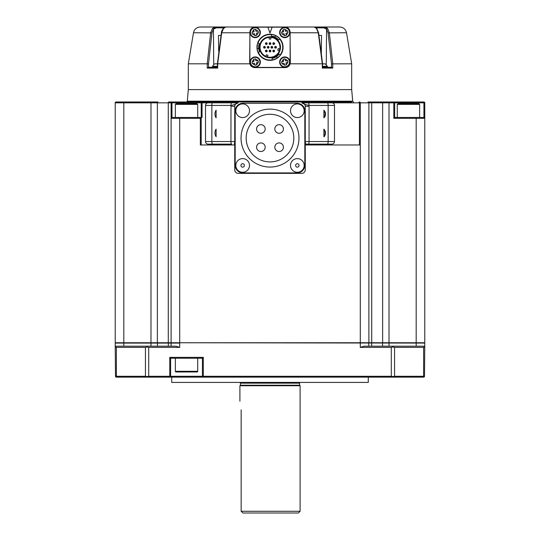 <?xml version="1.0" encoding="UTF-8"?>
<svg xmlns="http://www.w3.org/2000/svg" width="540" height="540" viewBox="0 0 540 540"><rect width="100%" height="100%" fill="white"/><g stroke="black" fill="none" stroke-linecap="round" stroke-linejoin="round"><path stroke-width="0.81" d="M322.616 67.446L322.582 63.815L318.613 32.778L316.825 28.62A0.857 0.472 138.2 0 0 316.521 28.519L314.219 27L225.781 27L223.479 28.519A0.857 0.472 -138.2 0 0 223.175 28.62L223.175 28.62C221.9 30.483 221.306 31.867 221.387 32.778L217.418 63.815L217.384 67.446M223.479 28.519L221.704 32.751L217.674 63.862L217.688 68.101L207.259 68.101L207.225 63.801L208.494 63.862L211.923 32.879L193.489 32.751L188.312 63.801L207.225 63.801L210.654 32.751L212.402 28.519A0.857 0.479 41.2 0 1 213.428 29.18L216.331 27.851L216.088 27L284.911 27A5.157 5.157 0 0 1 290.027 31.523M289.649 30.125L284.911 27L323.912 27L327.598 28.519A0.857 0.479 138.8 0 0 326.572 29.18L326.261 64.692M217.424 63.801L214.974 63.801A0.344 0.344 0 0 0 214.792 63.855A5.704 5.704 0 0 0 212.605 66.332L217.397 66.332M280.058 32.501A4.732 4.732 0 0 1 284.789 27.776A4.732 4.732 0 0 1 289.521 32.501A4.732 4.732 0 0 1 284.789 37.233A4.732 4.732 0 0 1 280.058 32.501A4.732 4.732 0 0 0 284.789 37.233A4.732 4.732 0 0 0 289.521 32.501M284.594 35.721L284.492 35.282A2.794 2.794 0 0 1 282.413 33.973L281.975 34.074L281.57 32.319L282.008 32.218A2.794 2.794 0 0 1 283.311 30.132L283.21 29.693L284.985 29.282L285.086 29.727A2.794 2.794 0 0 1 287.165 31.03L287.604 30.929L287.969 32.501L287.57 32.791A2.794 2.794 0 0 1 286.268 34.877L286.369 35.316L284.58 35.654M280.058 62.08A4.732 4.732 0 0 1 284.789 57.355A4.732 4.732 0 0 1 289.521 62.08A4.732 4.732 0 0 1 284.789 66.812A4.732 4.732 0 0 1 280.058 62.08A4.732 4.732 0 0 0 284.789 66.812A4.732 4.732 0 0 0 289.521 62.08M284.594 65.306L284.492 64.861A2.794 2.794 0 0 1 282.413 63.558L281.975 63.653L281.57 61.898L282.008 61.796A2.794 2.794 0 0 1 283.311 59.711L283.21 59.272L284.985 58.86L285.086 59.306A2.794 2.794 0 0 1 287.165 60.608L287.604 60.507L287.969 62.08L287.57 62.37A2.794 2.794 0 0 1 286.268 64.456L286.369 64.895L284.58 65.232M250.479 62.08A4.732 4.732 0 0 1 255.211 57.355A4.732 4.732 0 0 1 259.943 62.08A4.732 4.732 0 0 1 255.211 66.812A4.732 4.732 0 0 1 250.479 62.08A4.732 4.732 0 0 0 255.211 66.812A4.732 4.732 0 0 0 259.943 62.08M255.015 65.306L254.914 64.861A2.794 2.794 0 0 1 252.835 63.558L252.396 63.653L252.032 62.08L252.43 61.796A2.794 2.794 0 0 1 253.732 59.711L253.631 59.272L255.407 58.86L255.508 59.306A2.794 2.794 0 0 1 257.587 60.608L258.026 60.507L258.431 62.269L257.992 62.37A2.794 2.794 0 0 1 256.689 64.456L256.79 64.895L255.001 65.232M250.479 32.501A4.732 4.732 0 0 1 255.211 27.776A4.732 4.732 0 0 1 259.943 32.501A4.732 4.732 0 0 1 255.211 37.233A4.732 4.732 0 0 1 250.479 32.501A4.732 4.732 0 0 0 255.211 37.233A4.732 4.732 0 0 0 259.943 32.501M256.79 35.316L255.015 35.721L254.914 35.282A2.794 2.794 0 0 1 252.835 33.973L252.396 34.074L252.032 32.501L252.43 32.218A2.794 2.794 0 0 1 253.732 30.132L253.631 29.693L255.407 29.282L255.508 29.727A2.794 2.794 0 0 1 257.587 31.03L258.026 30.929L258.431 32.69L257.992 32.791A2.794 2.794 0 0 1 256.689 34.877L256.79 35.316L255.001 35.654M270 50.132A0.857 0.857 0 0 1 270.857 50.99A0.857 0.857 0 0 1 270 51.853A0.857 0.857 0 0 1 269.143 50.99A0.857 0.857 0 0 1 270 50.132L270 51.853A0.857 0.857 0 0 1 269.143 50.99M270 42.734A0.857 0.857 0 0 1 270.857 43.598A0.857 0.857 0 0 1 270 44.456A0.857 0.857 0 0 1 269.143 43.598A0.857 0.857 0 0 1 270 42.734L270 44.456A0.857 0.857 0 0 1 269.143 43.598M273.699 42.734A0.857 0.857 0 0 1 274.556 43.598A0.857 0.857 0 0 1 273.699 44.456A0.857 0.857 0 0 1 272.835 43.598A0.857 0.857 0 0 1 273.699 42.734L273.699 44.456A0.857 0.857 0 0 1 272.835 43.598M268.151 46.433A0.857 0.857 0 0 1 269.015 47.291A0.857 0.857 0 0 1 268.151 48.155A0.857 0.857 0 0 1 267.293 47.291A0.857 0.857 0 0 1 268.151 46.433L268.151 48.155A0.857 0.857 0 0 1 267.293 47.291M266.301 42.734A0.857 0.857 0 0 1 267.165 43.598A0.857 0.857 0 0 1 266.301 44.456A0.857 0.857 0 0 1 265.444 43.598A0.857 0.857 0 0 1 266.301 42.734L266.301 44.456A0.857 0.857 0 0 1 265.444 43.598M271.85 46.433A0.857 0.857 0 0 1 272.707 47.291A0.857 0.857 0 0 1 271.85 48.155A0.857 0.857 0 0 1 270.986 47.291A0.857 0.857 0 0 1 271.85 46.433L271.85 48.155A0.857 0.857 0 0 1 270.986 47.291M275.549 46.433A0.857 0.857 0 0 1 276.406 47.291A0.857 0.857 0 0 1 275.549 48.155A0.857 0.857 0 0 1 274.685 47.291A0.857 0.857 0 0 1 275.549 46.433L275.549 48.155A0.857 0.857 0 0 1 274.685 47.291M273.699 50.132A0.857 0.857 0 0 1 274.556 50.99A0.857 0.857 0 0 1 273.699 51.853A0.857 0.857 0 0 1 272.835 50.99A0.857 0.857 0 0 1 273.699 50.132L273.699 51.853A0.857 0.857 0 0 1 272.835 50.99M266.301 50.132A0.857 0.857 0 0 1 267.165 50.99A0.857 0.857 0 0 1 266.301 51.853A0.857 0.857 0 0 1 265.444 50.99A0.857 0.857 0 0 1 266.301 50.132L266.301 51.853A0.857 0.857 0 0 1 265.444 50.99M264.452 46.433A0.857 0.857 0 0 1 265.316 47.291A0.857 0.857 0 0 1 264.452 48.155A0.857 0.857 0 0 1 263.594 47.291A0.857 0.857 0 0 1 264.452 46.433L264.452 48.155A0.857 0.857 0 0 1 263.594 47.291M327.368 66.98L327.443 66.548A0.513 0.513 0 0 0 327.395 66.332L322.603 66.332M188.312 63.801L188.312 89.6L187.299 101.196A0.857 0.857 0 0 1 186.442 101.979M331.479 67.244L331.506 63.862L351.689 63.801L351.689 89.6L188.312 89.6M327.598 28.519L329.346 32.751L332.775 63.801L332.741 68.101L331.533 67.244L322.407 67.244L322.312 68.101L322.326 63.862M217.728 63.801L249.851 63.801C250.675 66.184 252.335 67.446 254.826 67.588L285.174 67.588A5.157 5.157 0 0 0 290.331 62.424L290.149 63.801L322.272 63.801L318.296 32.751L316.521 28.519M285.174 67.588L289.433 65.333M315.853 27.851L323.669 27.851L326.572 29.18L328.077 32.879L346.511 32.751L351.689 63.801M290.331 62.424A5.157 5.157 0 0 0 290.331 62.384L290.122 38.03M216.061 67.244L217.397 66.98M214.663 66.96L215.939 67.156M212.632 66.96L213.759 67.061M326.93 66.96L327.368 66.96M322.245 66.96L326.147 67.055M289.946 32.501A5.157 5.157 0 0 1 284.789 37.665A5.157 5.157 0 0 1 279.632 32.501A5.157 5.157 0 0 1 284.789 27.344A5.157 5.157 0 0 1 289.946 32.501M279.632 62.08A5.157 5.157 0 0 0 284.789 67.244A5.157 5.157 0 0 0 289.946 62.08A5.157 5.157 0 0 0 284.789 56.923A5.157 5.157 0 0 0 279.632 62.08M250.054 62.08A5.157 5.157 0 0 0 255.211 67.244A5.157 5.157 0 0 0 260.368 62.08A5.157 5.157 0 0 0 255.211 56.923A5.157 5.157 0 0 0 250.054 62.08M260.368 32.501A5.157 5.157 0 0 1 255.211 37.665A5.157 5.157 0 0 1 250.054 32.501A5.157 5.157 0 0 1 255.211 27.344A5.157 5.157 0 0 1 260.368 32.501M275.778 35.566L279.916 38.779A13.068 13.068 0 0 1 277.398 58.07M276.534 58.61L276.534 58.61A13.068 13.068 0 0 1 256.986 48.499L258.701 48.337M279.727 39.008L279.916 38.779A13.068 13.068 0 0 1 280.469 55.114L277.547 57.962L276.554 56.558M272.268 60.163L272.666 60.089M277.263 58.158L272.416 60.136L272.052 58.455M257.715 42.822L259.268 43.598A11.354 11.354 0 0 0 259.571 51.773L257.992 52.454L256.986 48.499M258.647 47.291L258.687 48.249L256.979 48.398L257.668 42.964A13.068 13.068 0 0 1 271.539 34.31L275.468 35.417L274.745 36.983M271.647 34.324A13.068 13.068 0 0 1 279.713 38.549M256.932 47.291A13.068 13.068 0 0 1 257.188 44.712M257.668 42.964A13.068 13.068 0 0 1 271.539 34.31L271.337 36.018L275.677 37.463M278.64 39.933L279.605 38.948A12.724 12.724 0 0 1 280.199 54.905L280.469 55.114M259.51 47.291A10.489 10.489 0 0 1 270 36.801A10.489 10.489 0 0 1 280.49 47.291A10.489 10.489 0 0 1 270 57.787A10.489 10.489 0 0 1 259.51 47.291M280.145 47.291A10.145 10.145 0 0 0 270 37.145A10.145 10.145 0 0 0 259.855 47.291A10.145 10.145 0 0 0 270 57.443A10.145 10.145 0 0 0 280.145 47.291M285.984 33.568A0.513 0.513 0 0 1 286.382 33.062L285.984 33.568L286.268 34.877L285.998 33.683M285.984 63.146A0.513 0.513 0 0 1 286.382 62.64L285.984 63.146L286.268 64.456M256.406 63.146A0.513 0.513 0 0 1 256.804 62.64L256.406 63.146L256.79 64.895M256.406 33.568A0.513 0.513 0 0 1 256.804 33.062L256.406 33.568L256.689 34.877L256.419 33.683M278.93 50.578L279.376 50.693L279.632 49.876L279.376 50.693L277.749 50.261L278.195 48.6L279.821 49.032L279.632 49.876L279.578 48.971M265.795 56.335L266.369 54.756L267.982 55.343L267.408 56.923L266.591 56.666A9.976 9.976 0 0 0 279.976 47.291A9.976 9.976 0 0 0 270 37.321L270.857 37.355L270 37.321A9.976 9.976 0 0 0 266.591 56.666L265.795 56.335L265.977 55.829M351.689 89.6L352.701 101.196A0.857 0.857 0 0 0 353.558 101.979M323.892 117.814L324.918 116.708C325.931 114.048 325.586 111.888 323.892 110.221L323.892 117.814A6.878 6.878 0 0 0 323.892 110.221M323.892 136.735L324.263 136.667C326.012 133.799 325.883 131.288 323.892 129.141L323.892 136.735A6.878 6.878 0 0 0 323.892 129.141M290.513 110.754A6.831 6.831 0 0 1 297.344 103.923A6.831 6.831 0 0 1 304.175 110.754A6.831 6.831 0 0 1 297.344 117.578A6.831 6.831 0 0 1 290.513 110.754M297.344 163.721A1.721 1.721 0 0 0 295.623 165.442A1.721 1.721 0 0 0 297.344 167.157A1.721 1.721 0 0 0 299.066 165.442A1.721 1.721 0 0 0 297.344 163.721M290.513 165.442A6.831 6.831 0 0 1 297.344 158.612A6.831 6.831 0 0 1 304.175 165.442A6.831 6.831 0 0 1 297.344 172.267A6.831 6.831 0 0 1 290.513 165.442M235.825 110.754A6.831 6.831 0 0 1 242.656 103.923A6.831 6.831 0 0 1 249.487 110.754A6.831 6.831 0 0 1 242.656 117.578A6.831 6.831 0 0 1 235.825 110.754M241.434 164.228A1.721 1.721 0 0 0 241.441 166.658A1.721 1.721 0 0 0 243.878 166.651A1.721 1.721 0 0 0 243.871 164.221A1.721 1.721 0 0 0 241.434 164.228M237.843 170.282A6.831 6.831 0 0 1 237.809 160.63A6.831 6.831 0 0 1 247.469 160.596A6.831 6.831 0 0 1 247.502 170.249A6.831 6.831 0 0 1 237.843 170.282M265.181 128.972A4.3 4.3 0 0 1 260.881 133.272A4.3 4.3 0 0 1 256.581 128.972A4.3 4.3 0 0 1 260.881 124.672A4.3 4.3 0 0 1 265.181 128.972M265.181 147.218A4.3 4.3 0 0 1 260.881 151.517A4.3 4.3 0 0 1 256.581 147.218A4.3 4.3 0 0 1 260.881 142.918A4.3 4.3 0 0 1 265.181 147.218M283.419 128.972A4.3 4.3 0 0 1 279.119 133.272A4.3 4.3 0 0 1 274.82 128.972A4.3 4.3 0 0 1 279.119 124.672A4.3 4.3 0 0 1 283.419 128.972M283.419 147.218A4.3 4.3 0 0 1 279.119 151.517A4.3 4.3 0 0 1 274.82 147.218A4.3 4.3 0 0 1 279.119 142.918A4.3 4.3 0 0 1 283.419 147.218M270 114.278A23.821 23.821 0 0 0 246.179 138.098A23.821 23.821 0 0 0 270 161.912A23.821 23.821 0 0 0 293.821 138.098A23.821 23.821 0 0 0 270 114.278M270 167.062A28.964 28.964 0 0 0 298.964 138.098A28.964 28.964 0 0 0 270 109.127A28.964 28.964 0 0 0 241.036 138.098A28.964 28.964 0 0 0 270 167.062M397.946 103.7L418.932 103.7L419.62 104.389L397.264 104.389L397.946 103.7M183.917 103.7L197.019 103.7L197.708 104.389L175.351 104.389L176.04 103.7L183.917 103.7M175.351 358.223L175.351 371.291A0.689 0.689 0 0 0 176.04 371.979L197.019 371.979A0.689 0.689 0 0 0 197.708 371.291L197.708 358.223M240.422 385.223L299.579 385.223L300.098 385.736L239.902 385.736L240.422 385.223L240.422 383.157L299.579 383.157L299.754 382.644M241.157 409.813C239.787 398.723 239.787 398.723 241.157 409.813C239.787 398.723 239.787 398.723 241.157 409.813L241.157 511.279L300.098 511.279L300.098 385.736M242.96 513L241.157 511.279L242.96 513L298.377 513L300.098 511.279M368.287 382.414L171.713 382.414L368.287 382.414L368.287 377.143M171.713 382.414L171.713 377.143M213.638 66.96L214.663 67.156M326.14 66.96L326.93 67.156M321.32 53.98L321.529 35.424L318.951 35.424M215.474 27.932L214.684 28.181M221.049 35.424L218.471 35.424L218.646 51.246M217.397 67.365L217.688 68.101L217.593 67.244L208.467 67.244L207.259 68.101M424.777 346.187L424.487 376.576L423.623 376.279L423.623 347.389L424.487 346.977L424.777 347.389L424.777 343.089L171.113 342.745L171.113 118.321L171.977 117.457L199.49 117.457L200.353 118.321L200.353 144.977L234.745 144.977M170.62 376.279L202.439 376.279L202.439 358.223L170.62 358.223L170.62 376.279L169.763 377.143L423.92 377.143L424.528 376.535M424.777 343.089L424.535 342.745M368.888 346.187L368.638 342.745M179.712 347.389L148.703 347.389L148.703 376.279L146.988 376.576L145.449 376.279L145.449 347.389L116.377 347.389L116.377 376.279L115.513 376.576L115.222 347.389L116.08 346.187L175.966 346.187L179.712 347.389L179.712 343.089L171.113 343.089L171.362 342.745M171.113 346.187L171.113 343.089L115.222 343.089L115.466 342.745M115.472 376.535L116.08 377.143L169.763 377.143M146.988 376.576L147.184 377.143M116.377 376.279L145.449 376.279M170.37 376.535L169.763 376.279L169.763 357.365L170.62 358.223M148.703 376.279L169.763 376.279M202.439 358.223L203.297 357.365L203.297 376.279L202.689 376.535L203.297 377.143M423.623 347.389L394.551 347.389L394.551 376.279L393.012 376.576L392.816 377.143M393.012 376.576L391.298 376.279L391.298 347.389L360.288 347.389L364.034 346.187L423.92 346.187L424.487 346.977M203.297 376.279L391.298 376.279M394.551 376.279L423.623 376.279M115.222 347.389L115.222 343.089M391.298 347.389L393.012 346.977L394.551 347.389M392.816 346.187L393.012 346.977M145.449 347.389L146.988 346.977L147.184 346.187M146.988 346.977L148.703 347.389M115.513 346.977L116.377 347.389M179.969 103.7L184.201 103.7M413.768 103.7L403.481 103.7M231.62 144.113L208.089 144.113A2.579 2.579 0 0 1 205.511 141.534L230.945 141.534A2.579 0.682 90 0 0 231.62 144.113L208.089 144.113A2.579 2.579 0 0 1 205.511 141.534L205.511 105.422A2.579 2.579 0 0 1 208.089 102.843L238.187 102.843A3.442 3.442 0 0 0 234.745 106.279L234.745 169.911A3.442 3.442 0 0 0 238.187 173.353L301.813 173.353A3.442 3.442 0 0 0 305.255 169.911L305.255 106.279A3.442 3.442 0 0 0 301.813 102.843L331.911 102.843A2.579 2.579 0 0 1 334.49 105.422L334.49 141.534A2.579 2.579 0 0 1 331.911 144.113L305.6 144.113L331.911 144.113M234.745 141.534L234.745 144.457A0.344 0.344 0 0 0 234.401 144.113L234.745 141.534L230.945 141.534L230.985 105.422A2.579 0.682 -90 0 1 231.667 102.843L202.068 102.843L202.426 101.979L188.312 101.979L351.689 101.979M309.056 106.279L309.015 105.422A2.579 0.682 -90 0 0 308.333 102.843L327.476 102.843A2.579 0.682 -90 0 1 328.151 105.422L309.015 105.422C306.207 104.895 303.811 104.038 301.813 102.843C303.892 103.059 305.039 104.207 305.255 106.279L309.056 106.279L309.056 141.534L328.151 141.534L328.151 105.422L334.49 105.422A2.579 2.579 0 0 0 331.911 102.843L359.424 102.843L359.073 101.979M212.524 144.113A2.579 0.682 90 0 1 211.849 141.534L211.849 105.422L230.985 105.422C233.793 104.895 236.189 104.038 238.187 102.843C236.108 103.059 234.961 104.207 234.745 106.279L230.945 106.279M216.108 117.814L216.108 110.221L216.108 117.814A6.878 6.878 0 0 1 216.108 110.221M216.108 136.735L216.108 129.141L216.108 136.735A6.878 6.878 0 0 1 216.108 129.141M308.381 144.113A2.579 0.682 90 0 0 309.056 141.534L305.255 141.534L305.6 144.113A0.344 0.344 0 0 0 305.255 144.457M297.088 172.922A7.736 7.736 0 0 0 304.823 165.179L304.823 111.011A7.736 7.736 0 0 0 297.088 103.268L242.912 103.268A7.736 7.736 0 0 0 235.177 111.011L235.177 165.179A7.736 7.736 0 0 0 242.912 172.922L297.088 172.922M305.255 144.977L360.288 144.977L360.288 102.843L359.937 101.979M123.822 346.187L123.822 342.745L115.222 342.745L115.222 102.843A0.857 0.857 0 0 1 116.08 101.979L158.004 101.979A0.857 0.641 -90 0 0 157.369 102.843L150.984 102.843L150.984 101.979M168.858 101.979L171.977 101.979L168.858 101.979A0.857 0.574 -90 0 0 168.278 102.843L157.369 102.843L157.369 342.745L150.984 342.745L150.984 102.843L123.822 102.843L123.822 101.979M200.353 118.321L171.113 118.321L171.113 102.843A0.857 0.857 0 0 1 171.977 101.979L188.312 101.979L188.312 102.843L171.977 102.843L171.977 101.979M171.113 102.843L171.113 118.321A0.857 0.857 0 0 1 171.977 117.457L171.977 102.843L168.278 102.843L168.278 342.745L157.369 342.745M188.312 103.7L188.312 102.843L202.068 102.843L202.068 117.457L201.211 117.457L201.211 102.843L202.068 101.979M389.016 346.187L389.016 342.745L368.888 342.745L368.888 102.843A0.857 0.857 0 0 0 368.024 101.979L423.92 101.979A0.857 0.857 0 0 1 424.777 102.843L424.777 118.321A0.857 0.857 0 0 0 423.92 117.457L424.777 118.321L424.777 102.843A0.857 0.857 0 0 0 423.92 101.979L423.92 102.843L424.777 102.843M389.016 101.979L389.016 342.745L424.777 342.745L424.777 118.321L393.822 118.321L393.822 102.843L371.723 102.843A0.857 0.574 -90 0 0 371.142 101.979A0.857 0.574 -90 0 1 371.723 102.843L368.888 102.843A0.857 0.857 0 0 0 368.024 101.979M407.579 103.7L407.579 102.843L394.679 102.843A0.857 0.857 0 0 0 393.822 101.979L393.822 102.843L394.679 102.843L394.679 117.457L423.92 117.457L423.92 102.843L407.579 102.843L407.579 101.979M393.822 118.321L394.679 117.457M359.424 144.977L359.424 102.843L368.888 102.843M201.211 144.977L201.211 117.457L197.708 117.457L197.708 104.389M201.211 117.457L199.49 117.457M116.08 101.979A0.857 0.857 0 0 0 115.222 102.843L123.822 102.843L123.822 342.745L150.984 342.745L150.984 346.187M171.113 342.745L168.278 342.745M368.888 342.745L360.288 342.745L360.288 144.977M179.712 117.457L179.712 342.745L360.288 342.745L360.288 347.389M270.857 37.355L270.857 39.035L269.143 39.035L269.143 37.355L270 37.321M269.143 37.355L269.143 39.035M256.399 31.307A0.513 0.513 0 0 1 255.778 30.915L256.399 31.307L257.587 31.03M253.732 30.132L254.003 31.327A0.513 0.513 0 0 1 253.618 31.941L253.942 31.05M257.958 30.949L258.154 31.482M252.396 34.074L252.268 33.527M254.023 33.703A0.513 0.513 0 0 1 254.637 34.088L254.023 33.703L252.835 33.973M254.704 34.364L254.914 35.282M256.399 60.885A0.513 0.513 0 0 1 255.778 60.494L256.399 60.885L257.587 60.608M253.732 59.711L254.003 60.905A0.513 0.513 0 0 1 253.618 61.52L253.942 60.629M257.958 60.527L258.383 62.08M252.396 63.653L252.268 63.106M254.023 63.281A0.513 0.513 0 0 1 254.637 63.673L254.023 63.281L252.835 63.558M254.704 63.943L254.914 64.861M285.977 60.885A0.513 0.513 0 0 1 285.363 60.494L285.977 60.885L287.165 60.608M283.311 59.711L283.581 60.905A0.513 0.513 0 0 1 283.196 61.52L283.52 60.629M287.537 60.527L288.009 62.269M281.975 63.653L281.846 63.106M283.601 63.281A0.513 0.513 0 0 1 284.222 63.673L283.601 63.281L282.413 63.558M284.283 63.943L284.492 64.861M285.977 31.307A0.513 0.513 0 0 1 285.363 30.915L285.977 31.307L287.165 31.03M283.311 30.132L283.581 31.327A0.513 0.513 0 0 1 283.196 31.941L283.52 31.05M287.537 30.949L287.732 31.482M281.975 34.074L281.846 33.527M283.601 33.703A0.513 0.513 0 0 1 284.222 34.088L283.601 33.703L282.413 33.973M284.283 34.364L284.492 35.282M257.992 32.791L256.804 33.062M255.508 29.727L255.778 30.915M252.43 32.218L253.618 31.941M257.992 62.37L256.804 62.64M255.508 59.306L255.778 60.494M252.43 61.796L253.618 61.52M287.57 62.37L286.382 62.64M285.086 59.306L285.363 60.494M282.008 61.796L283.196 61.52M287.57 32.791L286.382 33.062M285.086 29.727L285.363 30.915M282.008 32.218L283.196 31.941M322.582 63.855L325.208 63.855L322.576 63.801M272.309 59.859L272.423 59.785A12.724 12.724 0 0 1 258.309 52.319M277.466 58.023L276.311 56.727M273.625 58.05C271.472 58.624 271.472 58.624 273.625 58.05M275.677 57.125L276.473 56.619M277.79 55.546L278.89 54.344M272.167 58.435A11.354 11.354 0 0 0 279.092 54.081L280.199 54.905M275.555 35.465L275.015 37.111M278.566 39.845A11.354 11.354 0 0 0 271.337 36.018M257.965 43.011L257.965 43.146A12.724 12.724 0 0 1 271.499 34.655M258.687 48.249L259.443 51.469M267.874 27.169L272.126 27.169L270 33.021L267.874 27.169L255.211 27.169A5.333 5.333 0 0 0 249.878 32.501L249.878 62.08A5.333 5.333 0 0 0 255.211 67.412L284.789 67.412A5.333 5.333 0 0 0 290.122 62.08L290.122 32.501A5.333 5.333 0 0 0 284.789 27.169L272.126 27.169M323.71 67.156L324.965 67.156M323.669 27.851L323.912 27C344.642 27 344.642 27 323.912 27L330.25 27M253.658 27.203L255.089 27A5.157 5.157 0 0 0 249.973 31.523M212.578 67.156L213.658 67.244M252.072 27.972L251.701 28.269M326.889 67.061L327.355 67.156M322.61 67.102L323.305 67.244M323.305 67.203L322.333 67.061M326.079 67.156L325.06 67.061M326.896 67.156L326.126 67.061M327.584 28.505L326.585 27.675M214.002 27.385L213.415 27.682M346.511 32.751C345.647 29.187 343.386 27.27 339.728 27L338.627 27M338.486 27L335.779 27M335.239 27L330.635 27M212.402 28.519L216.088 27C195.359 27 195.359 27 216.088 27L200.273 27C196.614 27.27 194.353 29.187 193.489 32.751M217.303 67.244L216.041 67.055L217.303 67.244M249.878 38.03L249.669 62.384A5.157 5.157 0 0 0 254.826 67.588M328.077 32.879L331.506 63.862M208.494 63.862L208.521 67.244M249.669 62.384L249.851 63.801M216.331 27.851L224.147 27.851M217.397 66.548L212.605 66.332M327.443 66.548L322.603 66.548M332.741 68.101L322.312 68.101M175.351 371.291L197.708 371.291M217.418 63.855L214.792 63.855M213.739 64.692L213.428 29.18L211.923 32.879M416.178 346.187L416.178 117.457M382.631 346.187L382.448 342.745M371.723 346.187L371.554 342.745M168.278 346.187L168.446 342.745M157.369 346.187L157.552 342.745M169.763 357.365L203.297 357.365M212.524 102.843A2.579 0.682 -90 0 0 211.849 105.422L205.511 105.422M327.476 144.113A2.579 0.682 90 0 0 328.151 141.534L334.49 141.534M279.119 151.517A4.3 4.3 0 0 1 274.82 147.218A4.3 4.3 0 0 1 279.119 142.918M260.881 151.517A4.3 4.3 0 0 1 256.581 147.218A4.3 4.3 0 0 1 260.881 142.918M279.119 133.272A4.3 4.3 0 0 1 274.82 128.972A4.3 4.3 0 0 1 279.119 124.672M260.881 133.272A4.3 4.3 0 0 1 256.581 128.972A4.3 4.3 0 0 1 260.881 124.672M187.299 101.196L352.701 101.196M382.631 342.745L382.631 102.843A0.857 0.641 -90 0 0 381.996 101.979M371.723 342.745L371.723 102.843M249.878 32.751L221.387 32.778M318.613 32.778L290.122 32.751M397.264 117.457L397.264 104.389M239.902 401.213L239.902 385.736M212.558 66.548L212.591 67.203M325.208 63.855L327.395 66.332M299.579 385.223L299.579 383.157M240.422 383.157L240.246 382.644M175.351 117.457L175.351 104.389M419.62 117.457L419.62 104.389M225.781 27L223.175 28.62M316.825 28.62L314.219 27M212.612 67.021L212.949 67.237M213.01 67.055L213.638 67.244"/></g></svg>
